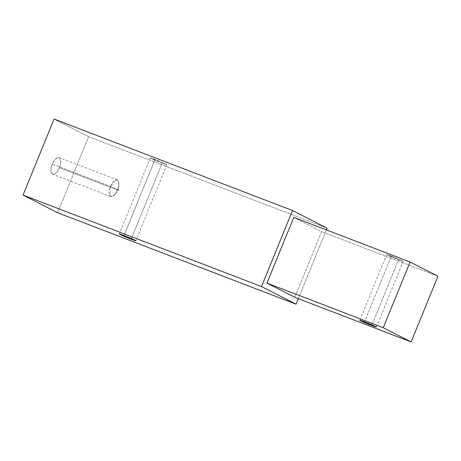 <?xml version="1.0" encoding="UTF-8"?>
<svg xmlns="http://www.w3.org/2000/svg" width="461" height="461" viewBox="0 0 461 461"><rect width="100%" height="100%" fill="white"/><g stroke="black" fill="none" stroke-linecap="round" stroke-linejoin="round"><path stroke-width="0.35" stroke-dasharray="2.31 1.73" d="M110.421 186.371A8.949 4.005 -69 0 1 117.209 179.842A8.949 4.005 -69 0 1 117.584 190.024L59.429 167.712A8.949 4.005 111 0 0 59.048 157.529A8.949 4.005 111 0 0 52.26 164.058L110.421 186.371L118.494 189.92L117.584 190.024L118.892 184.757L118.31 180.868L116.091 179.761L110.421 186.371L109.793 195.689L112.196 196.559L115.336 194.018L117.584 190.024L118.494 189.92L110.421 186.371L52.26 164.058L51.24 167.366L50.923 170.449L51.355 172.835L52.468 174.166L54.093 174.235L55.026 173.785L57.861 170.743L60.016 166.064L60.766 161.327L59.855 158.123L58.461 157.408L57.596 157.541L54.744 159.765L52.26 164.058A8.949 4.005 111 0 0 52.64 174.241A8.949 4.005 111 0 0 59.429 167.712L117.584 190.024A8.949 4.005 -69 0 1 110.796 196.553A8.949 4.005 -69 0 1 110.421 186.371M155.011 159.512A8.949 0.38 -157.8 0 0 150.309 157.956A8.949 0.38 -157.8 0 0 162.174 163.165L131.408 238.562L162.174 163.165L150.315 157.99L162.814 162.71L166.87 164.686L162.174 163.165A8.949 0.38 -157.8 0 0 166.876 164.721A8.949 0.38 -157.8 0 0 155.011 159.512L123.986 235.536L155.011 159.512M391.349 256.137A8.949 0.38 -157.8 0 0 386.646 254.581A8.949 0.38 -157.8 0 0 398.517 259.791L371.952 324.878L398.517 259.791L386.658 254.616L399.157 259.33L403.208 261.312L398.517 259.791A8.949 0.38 -157.8 0 0 403.219 261.341A8.949 0.38 -157.8 0 0 391.349 256.137L364.536 321.847L391.349 256.137M326.376 229.901L298.313 298.665L326.376 229.901M294.821 297.322L321.634 231.606L293.761 217.39L321.634 231.606L294.821 297.322M327.085 228.16L88.639 136.692L57.613 212.711L88.639 136.692L327.085 228.16M54.075 119.059L88.639 136.692L54.075 119.059M437.95 276.225L321.634 231.606L437.95 276.225M117.209 179.842L59.048 157.529M118.892 184.757L118.494 189.92L115.336 194.018M150.309 157.956L119.284 233.981M386.646 254.581L359.828 320.297M403.219 261.341L376.401 327.056M166.876 164.721L135.857 240.746M110.796 196.553L52.64 174.241"/><path stroke-width="0.69" d="M131.149 239.19A8.949 0.38 22.2 0 1 119.284 233.981A8.949 0.38 22.2 0 1 123.986 235.536L119.364 233.963L123.346 235.992L135.845 240.711L123.986 235.536A8.949 0.38 22.2 0 1 135.857 240.746A8.949 0.38 22.2 0 1 131.149 239.19L131.408 238.562L131.149 239.19M371.699 325.501A8.949 0.38 22.2 0 1 359.828 320.297A8.949 0.38 22.2 0 1 364.536 321.847L359.839 320.326L363.89 322.308L376.389 327.022L364.536 321.847A8.949 0.38 22.2 0 1 376.401 327.056A8.949 0.38 22.2 0 1 371.699 325.501L371.952 324.878L371.699 325.501M261.496 286.552L292.516 210.527L327.085 228.16L326.376 229.901L327.085 228.16L292.516 210.527L54.075 119.059L292.516 210.527L261.496 286.552L296.06 304.185L261.496 286.552L23.05 195.084L261.496 286.552M298.313 298.665L296.06 304.185L57.613 212.711L23.05 195.084L54.075 119.059L23.05 195.084L57.613 212.711L296.06 304.185L298.313 298.665M293.761 217.39L266.942 283.1L294.821 297.322L266.942 283.1L383.258 327.719L411.131 341.941L294.821 297.322L411.131 341.941L437.95 276.225L410.077 262.009L293.761 217.39L410.077 262.009L383.258 327.719L266.942 283.1L293.761 217.39M383.258 327.719L411.131 341.941L437.95 276.225L410.077 262.009L383.258 327.719"/></g></svg>
